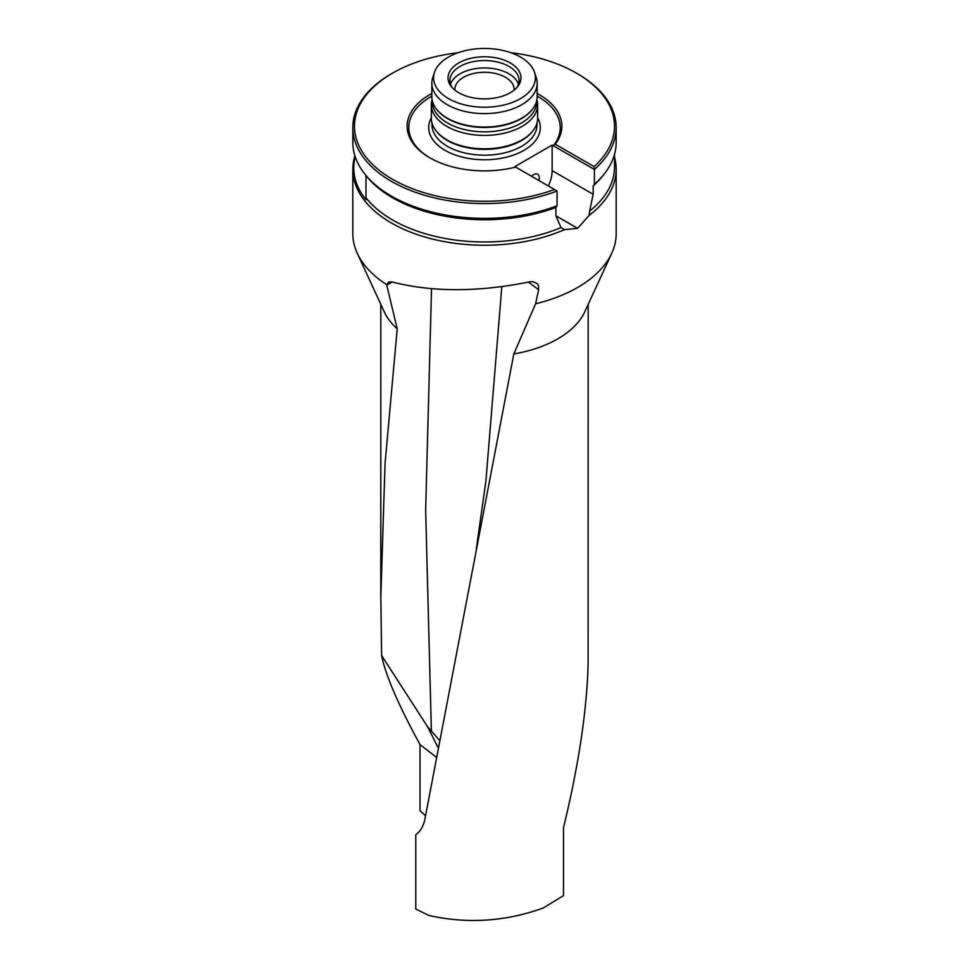 <?xml version="1.0" encoding="UTF-8"?>
<svg xmlns="http://www.w3.org/2000/svg" width="969" height="969" viewBox="0 0 969 969"><rect width="100%" height="100%" fill="white"/><g stroke="black" fill="none" stroke-linecap="round" stroke-linejoin="round"><path stroke-width="1.45" d="M354.896 155.779A131.675 76.018 0 0 0 352.825 169.224L352.825 233.735A131.675 76.018 0 0 0 357.258 253.297L384.293 311.909A103.695 59.872 0 0 0 397.205 328.818L385.044 463.57L380.829 596.928L381.616 655.529C385.553 675.199 398.356 704.875 420.013 744.555L420.013 810.787L425.512 815.656M588.195 304.339L588.122 663.317C586.972 709.962 578.759 764.783 563.498 827.78L563.498 895.61L543.294 907.989C505.576 921.592 467.433 924.087 428.879 915.451L415.786 909.031L415.786 834.745C420.546 831.257 423.61 825.891 424.991 818.66L513.824 353.927A103.695 59.872 0 0 0 584.707 311.909L611.742 253.297A131.675 76.018 0 0 0 616.175 233.735L616.175 169.224A131.675 76.018 0 0 0 614.528 157.244M436.002 756.959L420.013 744.555M381.616 655.529L427.608 726.774L439.151 739.953M392.239 282.003L386.752 285.056L397.205 328.818M513.824 353.927L535.591 303.794A131.675 76.018 0 0 0 577.585 287.502A131.675 76.018 0 0 0 611.742 253.297M386.752 285.056L388.46 282.112L391.803 281.882C432.029 292.287 478.044 292.275 529.849 281.834L532.744 281.604L537.274 283.638L538.51 285.782L538.643 289.707L528.444 282.136M357.258 253.297A131.675 76.018 0 0 0 386.692 284.632M616.175 169.224A131.675 76.018 0 0 1 589.128 215.384L577.633 228.345A131.675 76.018 180 0 1 577.585 228.369L564.442 229.629A131.675 76.018 0 0 1 426.142 237.369A131.675 76.018 0 0 1 352.825 169.224M535.591 303.794L538.643 289.707M355.211 156.736A130.73 75.473 0 0 0 365.991 199.735L365.991 175.571A130.73 75.473 180 0 1 365.168 174.505L364.296 173.378A131.675 76.018 180 0 1 352.825 142.346L352.825 127.557A131.675 76.018 0 0 0 422.121 194.515A131.675 76.018 0 0 0 557.078 190.99L514.854 166.62L552.148 145.084L552.148 170.617A26.333 15.201 -60 0 1 548.297 185.927M614.528 154.325L614.528 166.898A130.028 75.073 180 0 1 589.636 211.072L593.185 194.309L593.185 185.891L594.372 184.243A131.675 76.018 180 0 0 604.704 173.378A131.675 76.018 180 0 0 616.175 142.346L616.175 127.557A131.675 76.018 0 0 0 577.609 73.801L576.446 73.135A130.028 75.073 0 0 0 510.881 52.701M589.128 215.384L589.636 211.072M364.296 173.378A131.675 76.018 180 0 0 557.078 205.779L555.891 207.414L555.891 215.845L561.015 227.594L564.442 229.629M561.015 227.594A130.028 75.073 180 0 1 365.991 197.785M555.891 207.414A130.028 75.073 180 0 1 365.991 175.571L365.991 175.546M604.704 173.378L603.202 175.316A130.028 75.073 180 0 1 593.185 185.891M514.103 90.129A29.627 17.103 0 0 0 514.127 89.378A29.627 17.103 0 0 0 495.837 73.583A29.627 17.103 0 0 0 463.545 77.29A29.627 17.103 0 0 0 454.873 89.378A29.627 17.103 0 0 0 454.897 90.129M531.496 176.225A8.224 4.748 -60 0 1 533.495 174.662A8.224 4.748 -60 0 1 537.613 174.263A8.224 4.748 -60 0 1 538.97 180.537M537.165 96.149A75.715 43.714 0 0 1 553.335 145.774L552.148 145.084M431.835 96.149A75.715 43.714 0 0 0 430.381 158.129M555.298 144.211L594.094 166.62L594.372 169.466L553.335 145.774L555.298 144.211A77.363 44.659 0 0 0 537.165 93.496M431.835 93.496A77.363 44.659 0 0 0 429.8 157.802A77.363 44.659 0 0 0 515.678 167.092M594.094 166.62A130.028 75.073 0 0 0 576.446 73.135M458.119 52.701A130.028 75.073 0 0 0 392.554 73.135A130.028 75.073 0 0 0 383.13 173.233A130.028 75.073 0 0 0 554.474 189.488M594.372 184.243L594.372 169.466A131.675 76.018 0 0 0 616.175 127.557M392.554 73.135L391.391 73.801A131.675 76.018 0 0 0 352.825 127.557M557.078 205.779L557.078 190.99M458.712 92.721A36.471 21.052 0 0 0 517.785 86.435A36.471 21.052 0 0 0 484.5 56.783A36.471 21.052 0 0 0 451.215 86.435A36.471 21.052 0 0 0 458.712 92.721M448.514 98.62A50.897 29.385 0 0 0 508.362 103.792A50.897 29.385 0 0 0 534.476 72.263A50.897 29.385 0 0 0 484.5 48.45A50.897 29.385 0 0 0 434.524 72.263A50.897 29.385 0 0 0 448.514 98.62M434.524 72.263L432.792 77.447A52.665 30.402 0 0 0 431.835 83.213A52.665 30.402 0 0 0 447.266 104.713A52.665 30.402 0 0 0 504.655 111.302A52.665 30.402 0 0 0 537.165 83.213A52.665 30.402 0 0 0 536.208 77.447L534.476 72.263M431.835 83.213L431.835 96.646A52.665 30.402 0 0 0 436.425 109.061A52.665 30.402 0 0 0 447.266 118.145A52.665 30.402 0 0 0 532.575 109.061A52.665 30.402 0 0 0 537.165 96.646L537.165 83.213M436.656 109.352A52.181 30.124 0 0 0 436.874 109.63A52.181 30.124 0 0 0 447.605 118.642A52.181 30.124 0 0 0 532.126 109.63A52.181 30.124 0 0 0 532.344 109.352M432.319 100.776L432.319 101.733A52.181 30.124 0 0 0 447.605 123.027A52.181 30.124 0 0 0 504.461 129.555A52.181 30.124 0 0 0 536.681 101.733L536.681 100.776M432.089 99.601A53.162 30.693 0 0 0 431.338 104.713A53.162 30.693 0 0 0 446.915 126.418A53.162 30.693 0 0 0 504.837 133.068A53.162 30.693 0 0 0 537.662 104.713A53.162 30.693 0 0 0 536.911 99.601M431.338 104.713L431.338 118.157A53.162 30.693 0 0 0 435.977 130.682A53.162 30.693 0 0 0 446.915 139.851A53.162 30.693 0 0 0 533.023 130.682A53.162 30.693 0 0 0 537.662 118.157L537.662 104.713M435.977 130.682L436.571 131.445A52.508 30.318 0 0 0 447.375 140.505A52.508 30.318 0 0 0 532.429 131.445L533.023 130.682M516.852 87.549A34.569 19.961 0 0 0 519.069 80.524A34.569 19.961 0 0 0 497.727 62.089A34.569 19.961 0 0 0 460.057 66.413A34.569 19.961 0 0 0 449.931 80.524A34.569 19.961 0 0 0 452.148 87.549M518.463 84.218A34.569 19.961 0 0 0 494.699 68.847A34.569 19.961 0 0 0 460.057 73.801A34.569 19.961 0 0 0 450.537 84.218M437.818 747.111L427.608 726.774M431.52 288.75L425.657 510.227L431.387 731.341M501.821 286.727L485.893 481.121L476.3 548.975M431.338 117.77A55.802 32.219 0 0 0 445.05 150.34A55.802 32.219 0 0 0 513.534 155.076A55.802 32.219 0 0 0 537.662 117.77M431.992 122.942L431.992 124.868A52.508 30.318 0 0 0 447.375 146.307A52.508 30.318 0 0 0 504.595 152.884A52.508 30.318 0 0 0 537.008 124.868L537.008 122.942M555.891 215.845L577.585 228.369M555.891 215.784L577.633 228.345M552.148 170.617L593.185 194.309M380.805 596.916L380.805 304.339"/></g></svg>
